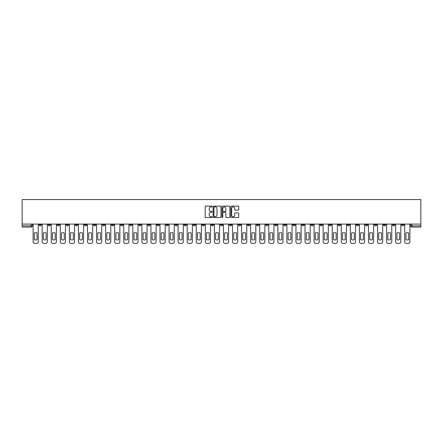 <?xml version="1.0" encoding="UTF-8"?>
<svg xmlns="http://www.w3.org/2000/svg" width="443" height="443" viewBox="0 0 443 443"><rect width="100%" height="100%" fill="white"/><g stroke="black" fill="none" stroke-linecap="round" stroke-linejoin="round"><path stroke-width="0.66" d="M212.203 206.521A0.399 0.399 0 0 0 211.804 206.122L205.746 206.122A0.57 0.57 0 0 0 205.175 206.693L205.175 216.959A0.57 0.57 0 0 0 205.746 217.53L211.804 217.53A0.399 0.399 0 0 0 212.203 217.131A0.399 0.399 0 0 0 211.804 216.732L211.023 216.732A1.827 1.827 0 0 1 209.196 214.905L209.196 214.052A1.827 1.827 0 0 1 211.023 212.225L211.804 212.225A0.399 0.399 0 0 0 212.203 211.826A0.399 0.399 0 0 0 211.804 211.427L211.023 211.427A1.827 1.827 0 0 1 209.196 209.6L209.196 208.747A1.827 1.827 0 0 1 211.023 206.92L211.804 206.92A0.399 0.399 0 0 0 212.203 206.521M338.17 224.086L338.17 224.723L340.495 224.723A1.163 1.163 0 0 1 339.332 225.886A1.163 1.163 0 0 1 338.17 224.723L338.17 224.086M283.786 224.086L283.786 224.723L286.112 224.723A1.163 1.163 0 0 1 284.949 225.886A1.163 1.163 0 0 1 283.786 224.723L283.786 224.086M274.721 224.086L274.721 224.723L277.047 224.723A1.163 1.163 0 0 1 275.884 225.886A1.163 1.163 0 0 1 274.721 224.723L274.721 224.086M220.337 224.086L220.337 224.723L222.663 224.723A1.163 1.163 0 0 1 221.5 225.886A1.163 1.163 0 0 1 220.337 224.723L220.337 224.086M211.272 224.086L211.272 224.723L213.598 224.723A1.163 1.163 0 0 1 212.435 225.886A1.163 1.163 0 0 1 211.272 224.723L211.272 224.086M202.207 224.086L202.207 224.723L204.533 224.723A1.163 1.163 0 0 1 203.37 225.886A1.163 1.163 0 0 1 202.207 224.723L202.207 224.086M184.083 224.086L184.083 224.723L186.403 224.723A1.163 1.163 0 0 1 185.246 225.886A1.163 1.163 0 0 1 184.083 224.723L184.083 224.086M165.953 224.723L165.953 224.086L165.953 224.723A1.163 1.163 0 0 0 167.116 225.886A1.163 1.163 0 0 1 165.953 224.723L168.279 224.723A1.163 1.163 0 0 1 167.116 225.886A1.163 1.163 0 0 0 168.279 224.723L168.279 224.086L168.279 224.723M156.888 224.723L156.888 224.086L156.888 224.723A1.163 1.163 0 0 0 158.051 225.886A1.163 1.163 0 0 1 156.888 224.723L159.214 224.723A1.163 1.163 0 0 1 158.051 225.886M147.824 224.723L147.824 224.086L147.824 224.723A1.163 1.163 0 0 0 148.986 225.886A1.163 1.163 0 0 1 147.824 224.723L150.149 224.723A1.163 1.163 0 0 1 148.986 225.886A1.163 1.163 0 0 0 150.149 224.723L150.149 224.086L150.149 224.723M138.764 224.086L138.764 224.723L141.084 224.723A1.163 1.163 0 0 1 139.922 225.886A1.163 1.163 0 0 1 138.764 224.723L138.764 224.086M129.699 224.086L129.699 224.723L132.02 224.723A1.163 1.163 0 0 1 130.862 225.886A1.163 1.163 0 0 1 129.699 224.723L129.699 224.086M120.634 224.086L120.634 224.723L122.96 224.723A1.163 1.163 0 0 1 121.797 225.886A1.163 1.163 0 0 1 120.634 224.723L120.634 224.086M111.57 224.723L111.57 224.086L111.57 224.723A1.163 1.163 0 0 0 112.732 225.886A1.163 1.163 0 0 1 111.57 224.723L113.895 224.723A1.163 1.163 0 0 1 112.732 225.886M93.44 224.723L93.44 224.086L93.44 224.723A1.163 1.163 0 0 0 94.603 225.886A1.163 1.163 0 0 1 93.44 224.723L95.766 224.723A1.163 1.163 0 0 1 94.603 225.886A1.163 1.163 0 0 0 95.766 224.723L95.766 224.086L95.766 224.723M84.38 224.723L84.38 224.086L84.38 224.723A1.163 1.163 0 0 0 85.538 225.886A1.163 1.163 0 0 1 84.38 224.723L86.701 224.723A1.163 1.163 0 0 1 85.538 225.886A1.163 1.163 0 0 0 86.701 224.723L86.701 224.086L86.701 224.723M75.316 224.723L75.316 224.086L75.316 224.723A1.163 1.163 0 0 0 76.478 225.886A1.163 1.163 0 0 1 75.316 224.723L77.636 224.723A1.163 1.163 0 0 1 76.478 225.886A1.163 1.163 0 0 0 77.636 224.723L77.636 224.086L77.636 224.723M66.251 224.723L66.251 224.086L66.251 224.723A1.163 1.163 0 0 0 67.414 225.886A1.163 1.163 0 0 1 66.251 224.723L68.576 224.723A1.163 1.163 0 0 1 67.414 225.886M57.186 224.723L57.186 224.086L57.186 224.723A1.163 1.163 0 0 0 58.349 225.886A1.163 1.163 0 0 1 57.186 224.723L59.512 224.723A1.163 1.163 0 0 1 58.349 225.886A1.163 1.163 0 0 0 59.512 224.723L59.512 224.086L59.512 224.723M48.121 224.723L48.121 224.086L48.121 224.723A1.163 1.163 0 0 0 49.284 225.886A1.163 1.163 0 0 1 48.121 224.723L50.447 224.723A1.163 1.163 0 0 1 49.284 225.886A1.163 1.163 0 0 0 50.447 224.723L50.447 224.086L50.447 224.723M238.168 210.143A0.57 0.57 0 0 0 238.738 209.572L238.738 206.693A0.57 0.57 0 0 0 238.168 206.122L231.44 206.122A0.57 0.57 0 0 0 230.869 206.693L230.869 216.959A0.57 0.57 0 0 0 231.44 217.53L238.168 217.53A0.57 0.57 0 0 0 238.738 216.959L238.738 213.482A0.57 0.57 0 0 0 238.168 212.911L235.288 212.911A0.57 0.57 0 0 0 234.718 213.482L234.718 215.204A1.528 1.528 0 0 1 233.19 216.732A1.528 1.528 0 0 1 231.667 215.204L231.667 208.448A1.528 1.528 0 0 1 233.19 206.92A1.528 1.528 0 0 1 234.718 208.448L234.718 209.572A0.57 0.57 0 0 0 235.288 210.143L238.168 210.143M420.85 224.086L22.15 224.086L22.15 199.566L420.85 199.566L420.85 227.049L411.846 227.049A1.163 1.163 0 0 1 410.683 225.886L420.85 225.886M221.002 206.693A0.57 0.57 0 0 0 220.431 206.122L213.703 206.122A0.57 0.57 0 0 0 213.133 206.693L213.133 216.959A0.57 0.57 0 0 0 213.703 217.53L220.431 217.53A0.57 0.57 0 0 0 221.002 216.959L221.002 206.693M222.569 206.122L229.297 206.122A0.57 0.57 0 0 1 229.867 206.693L229.867 216.959A0.57 0.57 0 0 1 229.297 217.53L226.417 217.53A0.57 0.57 0 0 1 225.847 216.959L225.847 212.795A0.57 0.57 0 0 0 225.277 212.225L223.366 212.225A0.57 0.57 0 0 0 222.796 212.795L222.796 217.131A0.399 0.399 0 0 1 222.397 217.53A0.399 0.399 0 0 1 221.998 217.131L221.998 206.693A0.57 0.57 0 0 1 222.569 206.122M410.683 224.086L410.683 225.886A1.163 1.163 0 0 0 411.846 227.049L411.846 224.086M32.317 224.086L32.317 225.886L32.317 224.086M31.154 224.086L31.154 227.049L22.15 227.049L22.15 225.886L32.317 225.886A1.163 1.163 0 0 1 31.154 227.049A1.163 1.163 0 0 0 32.317 225.886M22.15 224.086L22.15 225.886M403.944 224.086L403.944 224.723A1.163 1.163 0 0 1 402.781 225.886A1.163 1.163 0 0 1 401.618 224.723L403.944 224.723M401.618 224.086L401.618 224.723M394.879 224.086L394.879 224.723A1.163 1.163 0 0 1 393.716 225.886A1.163 1.163 0 0 1 392.553 224.723L394.879 224.723M392.553 224.086L392.553 224.723M385.814 224.723L385.814 224.086L385.814 224.723A1.163 1.163 0 0 1 384.651 225.886A1.163 1.163 0 0 1 383.488 224.723L385.814 224.723A1.163 1.163 0 0 1 384.651 225.886M383.488 224.086L383.488 224.723M376.749 224.086L376.749 224.723A1.163 1.163 0 0 1 375.586 225.886A1.163 1.163 0 0 1 374.424 224.723A1.163 1.163 0 0 0 375.586 225.886M374.424 224.086L374.424 224.723L376.749 224.723M367.684 224.086L367.684 224.723A1.163 1.163 0 0 1 366.522 225.886A1.163 1.163 0 0 1 365.364 224.723L367.684 224.723A1.163 1.163 0 0 1 366.522 225.886M365.364 224.086L365.364 224.723M358.62 224.086L358.62 224.723A1.163 1.163 0 0 1 357.462 225.886A1.163 1.163 0 0 1 356.299 224.723A1.163 1.163 0 0 0 357.462 225.886M356.299 224.086L356.299 224.723L358.62 224.723M349.56 224.086L349.56 224.723A1.163 1.163 0 0 1 348.397 225.886A1.163 1.163 0 0 1 347.234 224.723L349.56 224.723M347.234 224.086L347.234 224.723M340.495 224.086L340.495 224.723A1.163 1.163 0 0 1 339.332 225.886M331.43 224.086L331.43 224.723A1.163 1.163 0 0 1 330.268 225.886A1.163 1.163 0 0 1 329.105 224.723L331.43 224.723M329.105 224.086L329.105 224.723M322.366 224.086L322.366 224.723A1.163 1.163 0 0 1 321.203 225.886A1.163 1.163 0 0 1 320.04 224.723L322.366 224.723M320.04 224.086L320.04 224.723M313.301 224.086L313.301 224.723A1.163 1.163 0 0 1 312.138 225.886A1.163 1.163 0 0 1 310.98 224.723A1.163 1.163 0 0 0 312.138 225.886M310.98 224.086L310.98 224.723L313.301 224.723M304.236 224.086L304.236 224.723A1.163 1.163 0 0 1 303.078 225.886A1.163 1.163 0 0 1 301.916 224.723L304.236 224.723M301.916 224.086L301.916 224.723M295.176 224.086L295.176 224.723A1.163 1.163 0 0 1 294.014 225.886A1.163 1.163 0 0 1 292.851 224.723L295.176 224.723M292.851 224.086L292.851 224.723M286.112 224.086L286.112 224.723M277.047 224.086L277.047 224.723L277.047 224.086M267.982 224.086L267.982 224.723A1.163 1.163 0 0 1 266.819 225.886A1.163 1.163 0 0 1 265.656 224.723L267.982 224.723M265.656 224.086L265.656 224.723M258.917 224.086L258.917 224.723A1.163 1.163 0 0 1 257.754 225.886A1.163 1.163 0 0 1 256.597 224.723L258.917 224.723M256.597 224.086L256.597 224.723M249.852 224.086L249.852 224.723A1.163 1.163 0 0 1 248.695 225.886A1.163 1.163 0 0 1 247.532 224.723L249.852 224.723M247.532 224.086L247.532 224.723M240.793 224.086L240.793 224.723A1.163 1.163 0 0 1 239.63 225.886A1.163 1.163 0 0 1 238.467 224.723L240.793 224.723M238.467 224.086L238.467 224.723M231.728 224.086L231.728 224.723A1.163 1.163 0 0 1 230.565 225.886A1.163 1.163 0 0 1 229.402 224.723L231.728 224.723M229.402 224.086L229.402 224.723M222.663 224.086L222.663 224.723A1.163 1.163 0 0 1 221.5 225.886M213.598 224.086L213.598 224.723M204.533 224.723L204.533 224.086L204.533 224.723A1.163 1.163 0 0 1 203.37 225.886M195.468 224.086L195.468 224.723A1.163 1.163 0 0 1 194.305 225.886A1.163 1.163 0 0 1 193.148 224.723A1.163 1.163 0 0 0 194.305 225.886A1.163 1.163 0 0 0 195.468 224.723L193.148 224.723L193.148 224.086M186.403 224.723L186.403 224.086L186.403 224.723A1.163 1.163 0 0 1 185.246 225.886M177.344 224.086L177.344 224.723A1.163 1.163 0 0 1 176.181 225.886A1.163 1.163 0 0 1 175.018 224.723A1.163 1.163 0 0 0 176.181 225.886M175.018 224.086L175.018 224.723L177.344 224.723M159.214 224.086L159.214 224.723L159.214 224.086M141.084 224.723L141.084 224.086L141.084 224.723A1.163 1.163 0 0 1 139.922 225.886M132.02 224.723L132.02 224.086L132.02 224.723A1.163 1.163 0 0 1 130.862 225.886M122.96 224.723L122.96 224.086L122.96 224.723A1.163 1.163 0 0 1 121.797 225.886M113.895 224.086L113.895 224.723L113.895 224.086M104.83 224.723L104.83 224.086L104.83 224.723A1.163 1.163 0 0 1 103.668 225.886A1.163 1.163 0 0 1 102.505 224.723L104.83 224.723A1.163 1.163 0 0 1 103.668 225.886M102.505 224.086L102.505 224.723M68.576 224.086L68.576 224.723L68.576 224.086M41.382 224.086L41.382 224.723A1.163 1.163 0 0 1 40.219 225.886A1.163 1.163 0 0 1 39.056 224.723A1.163 1.163 0 0 0 40.219 225.886A1.163 1.163 0 0 0 41.382 224.723L41.382 224.086M39.056 224.086L39.056 224.723L41.382 224.723M214.329 206.92A0.399 0.399 0 0 0 213.93 207.318L213.93 216.334A0.399 0.399 0 0 0 214.329 216.732L215.154 216.732A1.827 1.827 0 0 0 216.981 214.905L216.981 208.747A1.827 1.827 0 0 0 215.154 206.92L214.329 206.92M225.847 208.476A1.528 1.528 0 0 0 224.324 206.947A1.528 1.528 0 0 0 222.796 208.476L222.796 210.857A0.57 0.57 0 0 0 223.366 211.427L225.277 211.427A0.57 0.57 0 0 0 225.847 210.857L225.847 208.476M34.321 232.952L34.321 239.68A3.633 3.633 0 0 0 37.051 239.68L37.051 232.952A3.633 3.633 0 0 0 34.321 232.952M33.103 224.086L33.103 241.69A1.744 1.744 0 0 0 34.847 243.434L36.531 243.434A1.744 1.744 0 0 0 38.275 241.69L38.275 224.086M43.386 232.952L43.386 239.68A3.633 3.633 0 0 0 46.116 239.68L46.116 232.952A3.633 3.633 0 0 0 43.386 232.952M42.168 224.086L42.168 241.69A1.744 1.744 0 0 0 43.907 243.434L45.596 243.434A1.744 1.744 0 0 0 47.34 241.69L47.34 224.086M52.451 232.952L52.451 239.68A3.633 3.633 0 0 0 55.181 239.68L55.181 232.952A3.633 3.633 0 0 0 52.451 232.952M51.233 224.086L51.233 241.69A1.744 1.744 0 0 0 52.972 243.434L54.661 243.434A1.744 1.744 0 0 0 56.399 241.69L56.399 224.086M61.516 232.952L61.516 239.68A3.633 3.633 0 0 0 64.246 239.68L64.246 232.952A3.633 3.633 0 0 0 61.516 232.952M60.292 224.086L60.292 241.69A1.744 1.744 0 0 0 62.037 243.434L63.72 243.434A1.744 1.744 0 0 0 65.464 241.69L65.464 224.086M70.581 232.952L70.581 239.68A3.633 3.633 0 0 0 73.311 239.68L73.311 232.952A3.633 3.633 0 0 0 70.581 232.952M69.357 224.086L69.357 241.69A1.744 1.744 0 0 0 71.102 243.434L72.785 243.434A1.744 1.744 0 0 0 74.529 241.69L74.529 224.086M79.64 232.952L79.64 239.68A3.633 3.633 0 0 0 82.376 239.68L82.376 232.952A3.633 3.633 0 0 0 79.64 232.952M78.422 224.086L78.422 241.69A1.744 1.744 0 0 0 80.166 243.434L81.85 243.434A1.744 1.744 0 0 0 83.594 241.69L83.594 224.086M88.705 232.952L88.705 239.68A3.633 3.633 0 0 0 91.435 239.68L91.435 232.952A3.633 3.633 0 0 0 88.705 232.952M87.487 224.086L87.487 241.69A1.744 1.744 0 0 0 89.231 243.434L90.915 243.434A1.744 1.744 0 0 0 92.659 241.69L92.659 224.086M97.77 232.952L97.77 239.68A3.633 3.633 0 0 0 100.5 239.68L100.5 232.952A3.633 3.633 0 0 0 97.77 232.952M96.552 224.086L96.552 241.69A1.744 1.744 0 0 0 98.296 243.434L99.98 243.434A1.744 1.744 0 0 0 101.724 241.69L101.724 224.086M106.835 232.952L106.835 239.68A3.633 3.633 0 0 0 109.565 239.68L109.565 232.952A3.633 3.633 0 0 0 106.835 232.952M105.617 224.086L105.617 241.69A1.744 1.744 0 0 0 107.356 243.434L109.044 243.434A1.744 1.744 0 0 0 110.783 241.69L110.783 224.086M115.9 232.952L115.9 239.68A3.633 3.633 0 0 0 118.63 239.68L118.63 232.952A3.633 3.633 0 0 0 115.9 232.952M114.676 224.086L114.676 241.69A1.744 1.744 0 0 0 116.42 243.434L118.104 243.434A1.744 1.744 0 0 0 119.848 241.69L119.848 224.086M124.965 232.952L124.965 239.68A3.633 3.633 0 0 0 127.695 239.68L127.695 232.952A3.633 3.633 0 0 0 124.965 232.952M123.741 224.086L123.741 241.69A1.744 1.744 0 0 0 125.485 243.434L127.169 243.434A1.744 1.744 0 0 0 128.913 241.69L128.913 224.086M134.024 232.952L134.024 239.68A3.633 3.633 0 0 0 136.76 239.68L136.76 232.952A3.633 3.633 0 0 0 134.024 232.952M132.806 224.086L132.806 241.69A1.744 1.744 0 0 0 134.55 243.434L136.234 243.434A1.744 1.744 0 0 0 137.978 241.69L137.978 224.086M143.089 232.952L143.089 239.68A3.633 3.633 0 0 0 145.819 239.68L145.819 232.952A3.633 3.633 0 0 0 143.089 232.952M141.871 224.086L141.871 241.69A1.744 1.744 0 0 0 143.615 243.434L145.298 243.434A1.744 1.744 0 0 0 147.043 241.69L147.043 224.086M152.154 232.952L152.154 239.68A3.633 3.633 0 0 0 154.884 239.68L154.884 232.952A3.633 3.633 0 0 0 152.154 232.952M150.936 224.086L150.936 241.69A1.744 1.744 0 0 0 152.68 243.434L154.363 243.434A1.744 1.744 0 0 0 156.108 241.69L156.108 224.086M161.219 232.952L161.219 239.68A3.633 3.633 0 0 0 163.949 239.68L163.949 232.952A3.633 3.633 0 0 0 161.219 232.952M160.001 224.086L160.001 241.69A1.744 1.744 0 0 0 161.739 243.434L163.428 243.434A1.744 1.744 0 0 0 165.167 241.69L165.167 224.086M170.284 232.952L170.284 239.68A3.633 3.633 0 0 0 173.014 239.68L173.014 232.952A3.633 3.633 0 0 0 170.284 232.952M169.06 224.086L169.06 241.69A1.744 1.744 0 0 0 170.804 243.434L172.493 243.434A1.744 1.744 0 0 0 174.232 241.69L174.232 224.086M179.349 232.952L179.349 239.68A3.633 3.633 0 0 0 182.079 239.68L182.079 232.952A3.633 3.633 0 0 0 179.349 232.952M178.125 224.086L178.125 241.69A1.744 1.744 0 0 0 179.869 243.434L181.552 243.434A1.744 1.744 0 0 0 183.297 241.69L183.297 224.086M188.408 232.952L188.408 239.68A3.633 3.633 0 0 0 191.143 239.68L191.143 232.952A3.633 3.633 0 0 0 188.408 232.952M187.19 224.086L187.19 241.69A1.744 1.744 0 0 0 188.934 243.434L190.617 243.434A1.744 1.744 0 0 0 192.362 241.69L192.362 224.086M197.473 232.952L197.473 239.68A3.633 3.633 0 0 0 200.203 239.68L200.203 232.952A3.633 3.633 0 0 0 197.473 232.952M196.255 224.086L196.255 241.69A1.744 1.744 0 0 0 197.999 243.434L199.682 243.434A1.744 1.744 0 0 0 201.427 241.69L201.427 224.086M206.538 232.952L206.538 239.68A3.633 3.633 0 0 0 209.268 239.68L209.268 232.952A3.633 3.633 0 0 0 206.538 232.952M205.319 224.086L205.319 241.69A1.744 1.744 0 0 0 207.064 243.434L208.747 243.434A1.744 1.744 0 0 0 210.491 241.69L210.491 224.086M215.603 232.952L215.603 239.68A3.633 3.633 0 0 0 218.333 239.68L218.333 232.952A3.633 3.633 0 0 0 215.603 232.952M214.384 224.086L214.384 241.69A1.744 1.744 0 0 0 216.123 243.434L217.812 243.434A1.744 1.744 0 0 0 219.551 241.69L219.551 224.086M224.667 232.952L224.667 239.68A3.633 3.633 0 0 0 227.397 239.68L227.397 232.952A3.633 3.633 0 0 0 224.667 232.952M223.449 224.086L223.449 241.69A1.744 1.744 0 0 0 225.188 243.434L226.877 243.434A1.744 1.744 0 0 0 228.616 241.69L228.616 224.086M233.732 232.952L233.732 239.68A3.633 3.633 0 0 0 236.462 239.68L236.462 232.952A3.633 3.633 0 0 0 233.732 232.952M232.509 224.086L232.509 241.69A1.744 1.744 0 0 0 234.253 243.434L235.936 243.434A1.744 1.744 0 0 0 237.681 241.69L237.681 224.086M242.797 232.952L242.797 239.68A3.633 3.633 0 0 0 245.527 239.68L245.527 232.952A3.633 3.633 0 0 0 242.797 232.952M241.573 224.086L241.573 241.69A1.744 1.744 0 0 0 243.318 243.434L245.001 243.434A1.744 1.744 0 0 0 246.745 241.69L246.745 224.086M251.857 232.952L251.857 239.68A3.633 3.633 0 0 0 254.592 239.68L254.592 232.952A3.633 3.633 0 0 0 251.857 232.952M250.638 224.086L250.638 241.69A1.744 1.744 0 0 0 252.383 243.434L254.066 243.434A1.744 1.744 0 0 0 255.81 241.69L255.81 224.086M260.921 232.952L260.921 239.68A3.633 3.633 0 0 0 263.651 239.68L263.651 232.952A3.633 3.633 0 0 0 260.921 232.952M259.703 224.086L259.703 241.69A1.744 1.744 0 0 0 261.448 243.434L263.131 243.434A1.744 1.744 0 0 0 264.875 241.69L264.875 224.086M269.986 232.952L269.986 239.68A3.633 3.633 0 0 0 272.716 239.68L272.716 232.952A3.633 3.633 0 0 0 269.986 232.952M268.768 224.086L268.768 241.69A1.744 1.744 0 0 0 270.507 243.434L272.196 243.434A1.744 1.744 0 0 0 273.94 241.69L273.94 224.086M279.051 232.952L279.051 239.68A3.633 3.633 0 0 0 281.781 239.68L281.781 232.952A3.633 3.633 0 0 0 279.051 232.952M277.833 224.086L277.833 241.69A1.744 1.744 0 0 0 279.572 243.434L281.261 243.434A1.744 1.744 0 0 0 282.999 241.69L282.999 224.086M288.116 232.952L288.116 239.68A3.633 3.633 0 0 0 290.846 239.68L290.846 232.952A3.633 3.633 0 0 0 288.116 232.952M286.892 224.086L286.892 241.69A1.744 1.744 0 0 0 288.637 243.434L290.32 243.434A1.744 1.744 0 0 0 292.064 241.69L292.064 224.086M297.181 232.952L297.181 239.68A3.633 3.633 0 0 0 299.911 239.68L299.911 232.952A3.633 3.633 0 0 0 297.181 232.952M295.957 224.086L295.957 241.69A1.744 1.744 0 0 0 297.702 243.434L299.385 243.434A1.744 1.744 0 0 0 301.129 241.69L301.129 224.086M306.24 232.952L306.24 239.68A3.633 3.633 0 0 0 308.976 239.68L308.976 232.952A3.633 3.633 0 0 0 306.24 232.952M305.022 224.086L305.022 241.69A1.744 1.744 0 0 0 306.766 243.434L308.45 243.434A1.744 1.744 0 0 0 310.194 241.69L310.194 224.086M315.305 232.952L315.305 239.68A3.633 3.633 0 0 0 318.035 239.68L318.035 232.952A3.633 3.633 0 0 0 315.305 232.952M314.087 224.086L314.087 241.69A1.744 1.744 0 0 0 315.831 243.434L317.515 243.434A1.744 1.744 0 0 0 319.259 241.69L319.259 224.086M324.37 232.952L324.37 239.68A3.633 3.633 0 0 0 327.1 239.68L327.1 232.952A3.633 3.633 0 0 0 324.37 232.952M323.152 224.086L323.152 241.69A1.744 1.744 0 0 0 324.896 243.434L326.58 243.434A1.744 1.744 0 0 0 328.324 241.69L328.324 224.086M333.435 232.952L333.435 239.68A3.633 3.633 0 0 0 336.165 239.68L336.165 232.952A3.633 3.633 0 0 0 333.435 232.952M332.217 224.086L332.217 241.69A1.744 1.744 0 0 0 333.956 243.434L335.644 243.434A1.744 1.744 0 0 0 337.383 241.69L337.383 224.086M342.5 232.952L342.5 239.68A3.633 3.633 0 0 0 345.23 239.68L345.23 232.952A3.633 3.633 0 0 0 342.5 232.952M341.276 224.086L341.276 241.69A1.744 1.744 0 0 0 343.02 243.434L344.704 243.434A1.744 1.744 0 0 0 346.448 241.69L346.448 224.086M351.565 232.952L351.565 239.68A3.633 3.633 0 0 0 354.295 239.68L354.295 232.952A3.633 3.633 0 0 0 351.565 232.952M350.341 224.086L350.341 241.69A1.744 1.744 0 0 0 352.085 243.434L353.769 243.434A1.744 1.744 0 0 0 355.513 241.69L355.513 224.086M360.624 232.952L360.624 239.68A3.633 3.633 0 0 0 363.36 239.68L363.36 232.952A3.633 3.633 0 0 0 360.624 232.952M359.406 224.086L359.406 241.69A1.744 1.744 0 0 0 361.15 243.434L362.834 243.434A1.744 1.744 0 0 0 364.578 241.69L364.578 224.086M369.689 232.952L369.689 239.68A3.633 3.633 0 0 0 372.419 239.68L372.419 232.952A3.633 3.633 0 0 0 369.689 232.952M368.471 224.086L368.471 241.69A1.744 1.744 0 0 0 370.215 243.434L371.899 243.434A1.744 1.744 0 0 0 373.643 241.69L373.643 224.086M378.754 232.952L378.754 239.68A3.633 3.633 0 0 0 381.484 239.68L381.484 232.952A3.633 3.633 0 0 0 378.754 232.952M377.536 224.086L377.536 241.69A1.744 1.744 0 0 0 379.28 243.434L380.963 243.434A1.744 1.744 0 0 0 382.708 241.69L382.708 224.086M387.819 232.952L387.819 239.68A3.633 3.633 0 0 0 390.549 239.68L390.549 232.952A3.633 3.633 0 0 0 387.819 232.952M386.601 224.086L386.601 241.69A1.744 1.744 0 0 0 388.339 243.434L390.028 243.434A1.744 1.744 0 0 0 391.767 241.69L391.767 224.086M396.884 232.952L396.884 239.68A3.633 3.633 0 0 0 399.614 239.68L399.614 232.952A3.633 3.633 0 0 0 396.884 232.952M395.66 224.086L395.66 241.69A1.744 1.744 0 0 0 397.404 243.434L399.093 243.434A1.744 1.744 0 0 0 400.832 241.69L400.832 224.086M405.949 232.952L405.949 239.68A3.633 3.633 0 0 0 408.679 239.68L408.679 232.952A3.633 3.633 0 0 0 405.949 232.952M404.725 224.086L404.725 241.69A1.744 1.744 0 0 0 406.469 243.434L408.153 243.434A1.744 1.744 0 0 0 409.897 241.69L409.897 224.086"/></g></svg>
